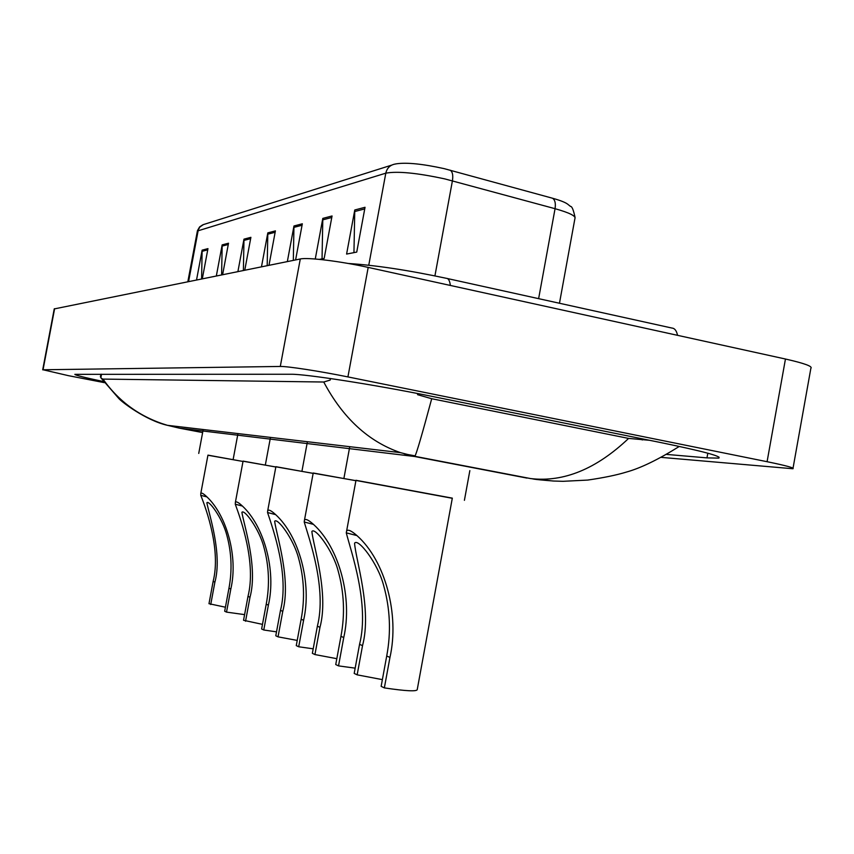 <?xml version="1.0" encoding="UTF-8"?>
<svg xmlns="http://www.w3.org/2000/svg" width="854" height="854" viewBox="0 0 854 854"><rect width="100%" height="100%" fill="white"/><g stroke="black" fill="none" stroke-linecap="round" stroke-linejoin="round"><path stroke-width="1.28" d="M54.24 308.924L300.288 258.975C307.557 257.203 340.394 261.228 368.191 267.409L785.456 359.022C804.404 363.324 812.869 366.409 810.873 368.277L793.035 468.173M104.412 382.656L68.427 375.664L43.042 369.771L280.293 366.451C287.286 366.195 319.983 371.223 347.92 376.913L767.084 461.704C786.128 465.622 794.743 467.971 792.939 468.75L661.423 457.392M666.718 454.424L706.973 457.883L718.748 458.118C722.217 456.42 702.725 451.2 660.259 442.457L431.569 396.288C374.095 384.599 304.985 373.892 290.787 374.255L74.853 374.34C74.981 375.13 84.567 377.553 103.612 381.578M552.965 480.994L530.708 478.582C563.672 482.414 596.305 469.027 628.608 438.412L649.574 440.301M100.441 376.625L101.327 378.333L102.982 379.091C119.048 401.828 140.451 417.222 167.203 425.26L179.393 428.164L171.024 425.74M628.608 438.412L431.708 398.722C421.983 434.878 416.368 454.072 414.852 456.324L400.451 452.631C368.469 441.603 342.902 418.065 323.751 382.016L102.982 379.091M323.751 382.016L330.178 380.073L330.466 378.536M417.766 393.545L417.563 394.665L431.708 398.722M559.466 303.255L574.891 218.656C576.215 216.115 569.597 212.795 555.057 208.696L445.051 178.966C417.254 172.946 397.494 171.013 385.805 173.17C387.001 168.11 390.022 165.089 394.868 164.107L396.587 163.787C406.888 162.313 422.751 163.936 444.187 168.644L552.495 198.224C561.014 200.594 566.309 202.772 568.369 204.736L570.504 206.433C571.934 206.198 573.461 209.881 575.073 217.492M201.608 278.938L202.131 250.158L196.537 279.973M202.313 278.799L207.96 248.621L202.131 250.158M221.613 274.892L222.157 244.884L216.34 275.959M222.616 274.689L228.509 243.219L222.157 244.884M243.39 270.494L243.977 239.152L237.903 271.604M244.756 270.216L250.895 237.327L243.977 239.152M353.951 252.635L354.773 209.988L346.596 254.065L356.737 252.09L365.042 207.287L354.773 209.988M322.043 258.858L322.812 218.4L315.265 259.008M319.375 259.381L324.168 258.442L332.057 215.966L322.812 218.4M293.317 260.395L293.968 225.99L287.339 261.602M295.601 259.926L302.327 223.791L293.968 225.99M267.195 265.679L267.814 232.875L261.473 266.832M268.978 265.316L275.404 230.879L267.814 232.875M382.378 679.635L357.153 674.841L354.196 673.422L359.555 644.343C369.771 604.045 350.962 551.396 346.276 532.843L346.596 531.135C347.77 529.085 351.218 530.569 356.961 535.597C385.346 560.694 399.597 614.72 389.958 657.409L384.353 687.897C406.312 691.164 417.275 691.665 417.264 689.434L452.321 498.138L355.99 480.3M384.353 687.897L381.14 686.349L386.713 656.021C391.207 632.259 390.161 608.656 383.563 585.203C377.746 563.064 358.039 537.806 354.57 543.187C355.563 559.007 372.163 609.34 362.534 645.624L357.153 674.841M355.958 480.45L452.3 498.288M404.22 453.848L415.151 455.865M336.828 658.68L314.934 654.559L312.361 653.331L317.378 626.217C326.901 588.619 309.415 539.493 304.216 521.997L304.451 520.246C305.422 518.474 308.433 519.862 313.482 524.388C339.219 547.553 352.787 597.864 343.746 637.554L338.526 665.885L355.168 668.148M338.526 665.885L335.739 664.551L340.949 636.347C345.101 614.336 344.151 592.473 338.099 570.739C332.772 550.243 314.912 526.822 311.881 531.476C313.279 545.973 329.046 593.402 319.972 627.327L314.934 654.559M355.915 480.717L313.215 472.999L304.451 520.246M313.183 473.159L355.926 480.663M297.224 640.415L278.041 636.849L275.789 635.771L280.496 610.364C289.431 575.137 273.088 529.096 267.548 512.539L267.697 510.767C268.519 509.23 271.166 510.521 275.65 514.631C299.178 536.141 312.105 583.218 303.597 620.292L298.697 646.766L313.194 648.816M298.697 646.766L296.263 645.603L301.142 619.235C305.017 598.75 304.152 578.382 298.558 558.142C293.648 539.045 277.315 517.236 274.646 521.292C276.354 534.636 291.363 579.492 282.77 611.347L278.041 636.849M313.14 473.394L275.895 466.69M275.874 466.807L313.151 473.351M262.477 624.37L243.539 620.282L247.991 596.391C256.381 563.256 241.041 519.926 235.277 504.212L235.362 502.44C236.056 501.095 238.415 502.301 242.429 506.059C264.067 526.149 276.408 570.365 268.38 605.155L263.769 629.996L276.515 631.853M263.769 629.996L261.623 628.971L266.224 604.226C269.843 585.054 269.053 565.999 263.854 547.051C259.296 529.192 244.265 508.781 241.895 512.336C243.828 524.698 258.143 567.237 249.998 597.256L245.546 621.242M275.831 467.021L243.07 461.096L235.362 502.44M243.048 461.213L275.842 466.978M225.424 607.215L208.984 603.693L213.137 581.414C220.972 550.51 206.7 510.094 200.765 495.32L200.775 493.559C201.352 492.395 203.412 493.516 206.967 496.921C226.662 515.485 238.341 556.669 230.826 589.014L226.523 612.115L244.596 614.624M226.523 612.115L224.677 611.229L228.957 588.214C232.309 570.44 231.594 552.773 226.822 535.212C222.638 518.656 208.942 499.729 206.86 502.782C208.984 514.087 222.563 554.118 214.888 582.161L210.724 604.525M207.928 455.235L242.995 461.459L207.949 455.129L200.775 493.559M677.542 335.334C676.56 330.712 674.713 328.288 671.981 328.064L447.411 278.543M450.346 285.449C449.802 280.763 448.467 278.383 446.332 278.308C408.404 270.195 375.707 265.252 348.229 263.47M526.939 478.08L414.649 456.506L179.393 428.164L202.633 432.572M43.042 369.771L54.613 308.678M767.084 461.704L785.456 359.022M347.92 376.913L368.191 267.409M280.293 366.451L300.288 258.975M707.806 453.207L706.973 457.883M642.464 438.86L642.261 439.981M101.541 374.223L100.868 377.81M450.197 170.181C452.535 171.739 453.271 175.283 452.417 180.834L434.921 275.885M538.628 298.654L555.057 208.696C555.858 203.295 555.004 199.804 552.495 198.224M391.676 165.121L203.391 224.591L199.943 226.94L197.263 231.519M368.757 265.242L385.805 173.17L198.117 230.772L188.585 281.574M267.676 234.22L275.137 232.277M293.829 227.399L302.049 225.253M322.663 219.884L331.768 217.503M354.613 211.546L364.743 208.91M243.849 240.433L250.649 238.661M222.04 246.112L228.274 244.49M202.014 251.343L207.735 249.848M356.961 535.597L346.276 532.843M362.534 645.624L359.555 644.343M389.958 657.409L386.713 656.021M313.482 524.388L304.216 521.997M319.972 627.327L317.378 626.217M343.746 637.554L340.949 636.347M275.65 514.631L267.548 512.539M282.77 611.347L280.496 610.364M303.597 620.292L301.142 619.235M242.429 506.059L235.277 504.212M249.998 597.256L247.991 596.391M268.38 605.155L266.224 604.226M206.967 496.921L200.765 495.32M214.888 582.161L213.137 581.414M230.826 589.014L228.957 588.214M42.7 369.825L54.25 308.849M718.94 457.05L718.748 458.118M100.889 374.223L100.398 376.849M400.451 452.631L167.352 425.313M530.665 478.582L414.852 456.324L400.547 452.663M167.192 425.271C145.885 420.349 121.684 401.999 118.727 398.402L101.327 378.333M530.708 478.582C534.967 478.966 528.861 479.062 553.787 481.037L563.064 481.314L587.723 480.076C603.885 477.717 616.78 475.037 626.409 472.07C640.511 468.173 658.028 459.698 678.962 446.642M187.837 281.724L197.445 230.665L199.59 226.929L202.718 224.858M346.596 531.135L355.99 480.268M343.97 478.037L349.756 446.695M464.405 500.327L469.849 470.618M301.996 470.917L307.408 441.731M267.697 510.767L275.895 466.668M265.391 464.715L270.472 437.397M233.185 459.26L237.967 433.586M198.736 453.421L203.199 429.509"/></g></svg>

